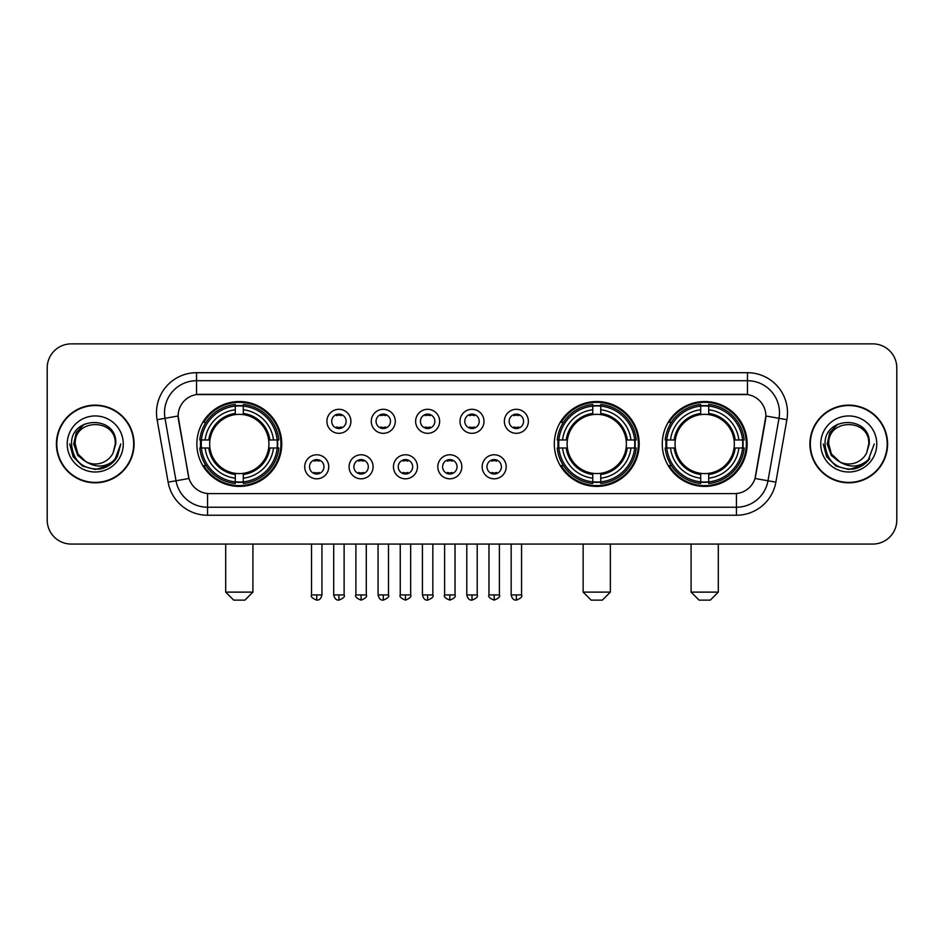 <?xml version="1.0" encoding="UTF-8"?>
<svg xmlns="http://www.w3.org/2000/svg" width="944" height="944" viewBox="0 0 944 944"><rect width="100%" height="100%" fill="white"/><g stroke="black" fill="none" stroke-linecap="round" stroke-linejoin="round"><path stroke-width="1.42" d="M554.317 443.975A42.445 42.445 0 0 0 596.761 486.408A42.445 42.445 0 0 0 639.194 443.975A42.445 42.445 0 0 0 596.761 401.53A42.445 42.445 0 0 0 554.317 443.975M662.263 443.975A42.445 42.445 0 0 0 704.696 486.408A42.445 42.445 0 0 0 747.141 443.975A42.445 42.445 0 0 0 704.696 401.53A42.445 42.445 0 0 0 662.263 443.975M196.859 443.975A42.445 42.445 0 0 0 239.304 486.408A42.445 42.445 0 0 0 281.737 443.975A42.445 42.445 0 0 0 239.304 401.53A42.445 42.445 0 0 0 196.859 443.975M328.748 466.796A12.012 12.012 0 0 1 316.736 478.809A12.012 12.012 0 0 1 304.723 466.796A12.012 12.012 0 0 1 316.736 454.784A12.012 12.012 0 0 1 328.748 466.796M309.526 466.796A7.21 7.21 0 0 0 316.736 474.006A7.21 7.21 0 0 0 323.945 466.796A7.21 7.21 0 0 0 316.736 459.586A7.21 7.21 0 0 0 309.526 466.796M373.104 466.796A12.012 12.012 0 0 1 361.092 478.809A12.012 12.012 0 0 1 349.079 466.796A12.012 12.012 0 0 1 361.092 454.784A12.012 12.012 0 0 1 373.104 466.796M353.894 466.796A7.21 7.21 0 0 0 361.092 474.006A7.21 7.21 0 0 0 368.302 466.796A7.21 7.21 0 0 0 361.092 459.586A7.21 7.21 0 0 0 353.894 466.796M417.472 466.796A12.012 12.012 0 0 1 405.46 478.809A12.012 12.012 0 0 1 393.447 466.796A12.012 12.012 0 0 1 405.46 454.784A12.012 12.012 0 0 1 417.472 466.796M398.25 466.796A7.21 7.21 0 0 0 405.46 474.006A7.21 7.21 0 0 0 412.67 466.796A7.21 7.21 0 0 0 405.46 459.586A7.21 7.21 0 0 0 398.25 466.796M461.828 466.796A12.012 12.012 0 0 1 449.816 478.809A12.012 12.012 0 0 1 437.804 466.796A12.012 12.012 0 0 1 449.816 454.784A12.012 12.012 0 0 1 461.828 466.796M442.618 466.796A7.21 7.21 0 0 0 449.816 474.006A7.21 7.21 0 0 0 457.026 466.796A7.21 7.21 0 0 0 449.816 459.586A7.21 7.21 0 0 0 442.618 466.796M506.196 466.796A12.012 12.012 0 0 1 494.184 478.809A12.012 12.012 0 0 1 482.172 466.796A12.012 12.012 0 0 1 494.184 454.784A12.012 12.012 0 0 1 506.196 466.796M486.974 466.796A7.21 7.21 0 0 0 494.184 474.006A7.21 7.21 0 0 0 501.382 466.796A7.21 7.21 0 0 0 494.184 459.586A7.21 7.21 0 0 0 486.974 466.796M350.92 421.307A12.012 12.012 0 0 1 338.92 433.32A12.012 12.012 0 0 1 326.907 421.307A12.012 12.012 0 0 1 338.92 409.307A12.012 12.012 0 0 1 350.92 421.307M331.71 421.307A7.21 7.21 0 0 0 338.92 428.517A7.21 7.21 0 0 0 346.118 421.307A7.21 7.21 0 0 0 338.92 414.109A7.21 7.21 0 0 0 331.71 421.307M395.288 421.307A12.012 12.012 0 0 1 383.276 433.32A12.012 12.012 0 0 1 371.263 421.307A12.012 12.012 0 0 1 383.276 409.307A12.012 12.012 0 0 1 395.288 421.307M376.066 421.307A7.21 7.21 0 0 0 383.276 428.517A7.21 7.21 0 0 0 390.486 421.307A7.21 7.21 0 0 0 383.276 414.109A7.21 7.21 0 0 0 376.066 421.307M439.644 421.307A12.012 12.012 0 0 1 427.644 433.32A12.012 12.012 0 0 1 415.631 421.307A12.012 12.012 0 0 1 427.644 409.307A12.012 12.012 0 0 1 439.644 421.307M420.434 421.307A7.21 7.21 0 0 0 427.644 428.517A7.21 7.21 0 0 0 434.842 421.307A7.21 7.21 0 0 0 427.644 414.109A7.21 7.21 0 0 0 420.434 421.307M484.012 421.307A12.012 12.012 0 0 1 472 433.32A12.012 12.012 0 0 1 459.988 421.307A12.012 12.012 0 0 1 472 409.307A12.012 12.012 0 0 1 484.012 421.307M464.79 421.307A7.21 7.21 0 0 0 472 428.517A7.21 7.21 0 0 0 479.21 421.307A7.21 7.21 0 0 0 472 414.109A7.21 7.21 0 0 0 464.79 421.307M528.369 421.307A12.012 12.012 0 0 1 516.356 433.32A12.012 12.012 0 0 1 504.356 421.307A12.012 12.012 0 0 1 516.356 409.307A12.012 12.012 0 0 1 528.369 421.307M509.158 421.307A7.21 7.21 0 0 0 516.356 428.517A7.21 7.21 0 0 0 523.566 421.307A7.21 7.21 0 0 0 516.356 414.109A7.21 7.21 0 0 0 509.158 421.307M168.126 482.16L157.117 419.702A40.037 40.037 0 0 1 196.541 372.703L747.459 372.703A40.037 40.037 0 0 1 786.883 419.702L775.874 482.16A40.037 40.037 0 0 1 736.45 515.235L207.55 515.235A40.037 40.037 0 0 1 168.126 482.16L189.001 478.478L178.451 419.702A21.618 21.618 0 0 1 199.739 394.332L744.261 394.332A21.618 21.618 0 0 1 765.549 419.702L755.66 475.752A21.618 21.618 0 0 1 734.373 493.618L209.627 493.618A21.618 21.618 0 0 1 188.34 475.752L178.121 415.997L164.999 418.31A32.025 32.025 0 0 1 196.541 380.715L747.459 380.715A32.025 32.025 0 0 1 779.001 418.31L767.991 480.767A32.025 32.025 0 0 1 736.45 507.235L207.55 507.235A32.025 32.025 0 0 1 176.009 480.767L164.999 418.31A32.025 32.025 0 0 1 164.516 412.74M200.671 447.975A38.834 38.834 0 0 1 200.671 439.975M666.075 447.975A38.834 38.834 0 0 1 666.075 439.975M558.128 447.975A38.834 38.834 0 0 1 558.128 439.975M56.404 443.975A38.834 38.834 0 0 0 95.25 482.809A38.834 38.834 0 0 0 134.083 443.975A38.834 38.834 0 0 0 95.25 405.141A38.834 38.834 0 0 0 56.404 443.975M809.917 443.975A38.834 38.834 0 0 0 848.75 482.809A38.834 38.834 0 0 0 887.596 443.975A38.834 38.834 0 0 0 848.75 405.141A38.834 38.834 0 0 0 809.917 443.975M196.541 372.703L196.541 394.568L747.459 394.568L747.459 372.703M178.121 415.95L178.357 412.74M734.373 493.618L209.627 493.618M786.883 419.702L765.879 415.997L754.999 478.478L775.874 482.16M755.66 475.752L755.53 476.437M188.47 476.437L188.34 475.752M896.8 367.9A24.025 24.025 0 0 0 872.775 343.876L71.225 343.876A24.025 24.025 0 0 0 47.2 367.9L47.2 520.05A24.025 24.025 0 0 0 71.225 544.063L872.775 544.063A24.025 24.025 0 0 0 896.8 520.05L896.8 367.9L896.8 520.05M47.2 367.9L47.2 520.05M872.775 343.876L71.225 343.876M71.225 544.063L872.775 544.063M133.682 443.975A38.433 38.433 0 0 0 95.25 405.542A38.433 38.433 0 0 0 56.805 443.975A38.433 38.433 0 0 0 95.25 482.408A38.433 38.433 0 0 0 133.682 443.975M109.032 465.451L95.25 469.498L82.482 466.076L73.136 456.731L69.726 443.975L73.136 456.731L82.482 466.076L95.25 469.498L108.005 466.076L117.351 456.731L120.773 443.975L114.46 460.766L110.885 464.141M87.733 462.879L77.809 455.574L73.691 443.975L76.24 432.682L84.146 424.245M85.987 461.722L77.904 453.981L75.225 443.975C73.998 418.145 116.49 418.145 115.262 443.975L113.068 453.085L115.746 443.975C117.729 415.065 70.647 415.773 71.52 443.975C73.113 461.002 82.506 469.38 99.686 469.109C106.672 467.764 112.218 464.188 116.313 458.383C107.073 467.256 97.055 468.413 86.258 461.864A20.025 20.025 0 0 0 113.068 453.085L115.262 443.975C116.49 418.145 73.998 418.145 75.225 443.975C73.998 418.145 116.49 418.145 115.262 443.975C116.49 418.145 73.998 418.145 75.225 443.975L77.904 453.981L85.987 461.722L77.904 453.981L75.225 443.975C75.579 452.034 79.261 458.005 86.258 461.864M67.225 443.975A28.025 28.025 0 0 0 95.25 472A28.025 28.025 0 0 0 123.275 443.975A28.025 28.025 0 0 0 95.25 415.95A28.025 28.025 0 0 0 67.225 443.975M116.313 458.383L109.138 465.38M108.973 465.486L99.781 469.085M120.773 443.975L117.351 456.731L108.005 466.076L95.25 469.498L82.482 466.076L73.136 456.731L69.726 443.975L73.136 456.731L82.482 466.076L95.25 469.498L108.005 466.076L117.351 456.731L120.773 443.975M887.195 443.975A38.433 38.433 0 0 0 848.75 405.542A38.433 38.433 0 0 0 810.318 443.975A38.433 38.433 0 0 0 848.75 482.408A38.433 38.433 0 0 0 887.195 443.975M874.274 443.975L867.973 460.766L864.397 464.141M841.246 462.879L831.322 455.574L827.204 443.975L829.752 432.682L837.658 424.245M868.775 443.975L866.58 453.085L869.259 443.975C871.241 415.065 824.147 415.773 825.032 443.975C826.625 461.002 836.018 469.38 853.187 469.109C860.185 467.764 865.731 464.188 869.825 458.383C860.586 467.256 850.568 468.413 839.771 461.864L831.416 453.981L828.738 443.975C827.51 418.145 870.002 418.145 868.775 443.975L866.58 453.085A20.025 20.025 0 0 1 839.771 461.864L831.416 453.981L828.738 443.975C827.51 418.145 870.002 418.145 868.775 443.975C870.002 418.145 827.51 418.145 828.738 443.975C827.51 418.145 870.002 418.145 868.775 443.975M839.771 461.864L831.416 453.981L828.738 443.975C829.092 452.034 832.773 458.005 839.771 461.864M820.725 443.975A28.025 28.025 0 0 0 848.75 472A28.025 28.025 0 0 0 876.775 443.975A28.025 28.025 0 0 0 848.75 415.95A28.025 28.025 0 0 0 820.725 443.975M869.825 458.383L862.663 465.368M862.486 465.486L853.293 469.085L862.533 465.451L853.293 469.085L862.533 465.451L848.75 469.498L835.995 466.076L826.649 456.731L823.227 443.975M862.497 465.475L853.317 469.085L862.497 465.475M244.909 600.124L233.699 600.124L225.687 592.112L252.909 592.112L244.909 600.124M268.662 447.975A29.63 29.63 0 0 0 243.304 414.617L243.304 414.617A29.63 29.63 0 0 0 209.946 447.975A29.63 29.63 0 0 0 268.662 447.975L269.842 447.975L268.662 447.975A29.63 29.63 0 0 1 243.304 473.333L243.304 478.171A34.432 34.432 0 0 0 273.5 447.975L278.81 447.975A39.719 39.719 0 0 1 243.304 483.493L243.304 481.877A38.114 38.114 0 0 0 277.206 447.975M201.473 447.975A38.031 38.031 0 0 1 201.473 439.975M243.304 406.144A38.031 38.031 0 0 0 235.292 406.144M277.123 439.975A38.031 38.031 0 0 1 277.123 447.975M278.81 439.975A39.719 39.719 0 0 0 243.304 404.457L243.304 406.073A38.114 38.114 0 0 1 277.206 439.975L278.81 439.975M199.786 447.975A39.719 39.719 0 0 0 235.292 483.493L235.292 481.877A38.114 38.114 0 0 1 201.391 447.975L199.786 447.975M277.206 439.975L273.5 439.975A34.432 34.432 0 0 0 243.304 409.779L243.304 406.073M243.304 481.877L243.304 478.171M201.391 447.975L205.108 447.975A34.432 34.432 0 0 0 235.292 478.171L235.292 481.877M243.304 409.779L243.304 413.437A30.798 30.798 0 0 1 269.842 439.975L273.5 439.975M273.5 447.975L269.842 447.975A30.798 30.798 0 0 1 243.304 474.513M235.292 478.171L235.292 473.333A29.63 29.63 0 0 1 209.946 447.975L205.108 447.975M268.662 439.975L269.842 439.975M243.304 481.794A38.031 38.031 0 0 1 235.292 481.794M235.292 404.457A39.719 39.719 0 0 0 199.786 439.975L201.391 439.975A38.114 38.114 0 0 1 235.292 406.073L235.292 404.457M235.292 406.073L235.292 409.779A34.432 34.432 0 0 0 205.108 439.975L201.391 439.975M235.292 414.569L235.292 409.779M205.108 439.975L208.766 439.975A30.798 30.798 0 0 1 235.292 413.437M235.292 473.333L235.292 474.513A30.798 30.798 0 0 1 208.766 447.975M205.981 422.357L203.715 422.357A41.642 41.642 0 0 1 280.934 443.975A41.642 41.642 0 0 1 203.715 465.593L205.981 465.593M602.366 600.124L591.156 600.124L583.144 592.112L610.367 592.112L602.366 600.124M626.108 447.975A29.63 29.63 0 0 0 600.762 414.617L600.762 414.617A29.63 29.63 0 0 0 567.403 447.975A29.63 29.63 0 0 0 626.108 447.975L627.3 447.975L626.108 447.975A29.63 29.63 0 0 1 600.762 473.333L600.762 478.171A34.432 34.432 0 0 0 630.958 447.975L636.268 447.975A39.719 39.719 0 0 1 600.762 483.493L600.762 481.877A38.114 38.114 0 0 0 634.663 447.975M558.931 447.975A38.031 38.031 0 0 1 558.931 439.975M600.762 406.144A38.031 38.031 0 0 0 592.749 406.144M634.58 439.975A38.031 38.031 0 0 1 634.58 447.975M636.268 439.975A39.719 39.719 0 0 0 600.762 404.457L600.762 406.073A38.114 38.114 0 0 1 634.663 439.975L636.268 439.975M557.243 447.975A39.719 39.719 0 0 0 592.749 483.493L592.749 481.877A38.114 38.114 0 0 1 558.848 447.975L557.243 447.975M634.663 439.975L630.958 439.975A34.432 34.432 0 0 0 600.762 409.779L600.762 406.073M600.762 481.877L600.762 478.171M558.848 447.975L562.553 447.975A34.432 34.432 0 0 0 592.749 478.171L592.749 481.877M600.762 409.779L600.762 413.437A30.798 30.798 0 0 1 627.3 439.975L630.958 439.975M630.958 447.975L627.3 447.975A30.798 30.798 0 0 1 600.762 474.513M592.749 478.171L592.749 473.333A29.63 29.63 0 0 1 567.403 447.975L562.553 447.975M626.108 439.975L627.3 439.975M600.762 481.794A38.031 38.031 0 0 1 592.749 481.794M592.749 404.457A39.719 39.719 0 0 0 557.243 439.975L558.848 439.975A38.114 38.114 0 0 1 592.749 406.073L592.749 404.457M592.749 406.073L592.749 409.779A34.432 34.432 0 0 0 562.553 439.975L558.848 439.975M592.749 414.569L592.749 409.779M562.553 439.975L566.223 439.975A30.798 30.798 0 0 1 592.749 413.437M592.749 473.333L592.749 474.513A30.798 30.798 0 0 1 566.223 447.975M563.438 422.357L561.173 422.357A41.642 41.642 0 0 1 638.392 443.975A41.642 41.642 0 0 1 561.173 465.593L563.438 465.593M710.301 600.124L699.091 600.124L691.091 592.112L718.313 592.112L710.301 600.124M734.054 447.975A29.63 29.63 0 0 0 708.708 414.617L708.708 414.617A29.63 29.63 0 0 0 675.338 447.975A29.63 29.63 0 0 0 734.054 447.975L735.234 447.975L734.054 447.975A29.63 29.63 0 0 1 708.708 473.333L708.708 478.171A34.432 34.432 0 0 0 738.892 447.975L744.214 447.975A39.719 39.719 0 0 1 708.708 483.493L708.708 481.877A38.114 38.114 0 0 0 742.609 447.975M666.877 447.975A38.031 38.031 0 0 1 666.877 439.975M708.708 406.144A38.031 38.031 0 0 0 700.696 406.144M742.527 439.975A38.031 38.031 0 0 1 742.527 447.975M744.214 439.975A39.719 39.719 0 0 0 708.708 404.457L708.708 406.073A38.114 38.114 0 0 1 742.609 439.975L744.214 439.975M665.19 447.975A39.719 39.719 0 0 0 700.696 483.493L700.696 481.877A38.114 38.114 0 0 1 666.794 447.975L665.19 447.975M742.609 439.975L738.892 439.975A34.432 34.432 0 0 0 708.708 409.779L708.708 406.073M708.708 481.877L708.708 478.171M666.794 447.975L670.5 447.975A34.432 34.432 0 0 0 700.696 478.171L700.696 481.877M708.708 409.779L708.708 413.437A30.798 30.798 0 0 1 735.234 439.975L738.892 439.975M738.892 447.975L735.234 447.975A30.798 30.798 0 0 1 708.708 474.513M700.696 478.171L700.696 473.333A29.63 29.63 0 0 1 675.338 447.975L670.5 447.975M734.054 439.975L735.234 439.975M708.708 481.794A38.031 38.031 0 0 1 700.696 481.794M700.696 404.457A39.719 39.719 0 0 0 665.19 439.975L666.794 439.975A38.114 38.114 0 0 1 700.696 406.073L700.696 404.457M700.696 406.073L700.696 409.779A34.432 34.432 0 0 0 670.5 439.975L666.794 439.975M700.696 414.569L700.696 409.779M670.5 439.975L674.158 439.975A30.798 30.798 0 0 1 700.696 413.437M700.696 473.333L700.696 474.513A30.798 30.798 0 0 1 674.158 447.975M671.385 422.357L669.107 422.357A41.642 41.642 0 0 1 746.338 443.975A41.642 41.642 0 0 1 669.107 465.593L671.385 465.593M336.512 428.104L336.512 426.971A6.148 6.148 0 0 0 341.315 426.971L341.315 428.104M341.315 414.522L341.315 415.655A6.148 6.148 0 0 0 336.512 415.655L336.512 414.522M380.869 428.104L380.869 426.971A6.148 6.148 0 0 0 385.683 426.971L385.683 428.104M385.683 414.522L385.683 415.655A6.148 6.148 0 0 0 380.869 415.655L380.869 414.522M425.237 428.104L425.237 426.971A6.148 6.148 0 0 0 430.039 426.971L430.039 428.104M430.039 414.522L430.039 415.655A6.148 6.148 0 0 0 425.237 415.655L425.237 414.522M469.593 428.104L469.593 426.971A6.148 6.148 0 0 0 474.407 426.971L474.407 428.104M474.407 414.522L474.407 415.655A6.148 6.148 0 0 0 469.593 415.655L469.593 414.522M513.961 428.104L513.961 426.971A6.148 6.148 0 0 0 518.763 426.971L518.763 428.104M518.763 414.522L518.763 415.655A6.148 6.148 0 0 0 513.961 415.655L513.961 414.522M314.328 473.593L314.328 472.448A6.148 6.148 0 0 0 319.131 472.448L319.131 473.593M319.131 459.999L319.131 461.144A6.148 6.148 0 0 0 314.328 461.144L314.328 459.999M358.696 473.593L358.696 472.448A6.148 6.148 0 0 0 363.499 472.448L363.499 473.593M363.499 459.999L363.499 461.144A6.148 6.148 0 0 0 358.696 461.144L358.696 459.999M403.053 473.593L403.053 472.448A6.148 6.148 0 0 0 407.855 472.448L407.855 473.593M407.855 459.999L407.855 461.144A6.148 6.148 0 0 0 403.053 461.144L403.053 459.999M447.421 473.593L447.421 472.448A6.148 6.148 0 0 0 452.223 472.448L452.223 473.593M452.223 459.999L452.223 461.144A6.148 6.148 0 0 0 447.421 461.144L447.421 459.999M491.777 473.593L491.777 472.448A6.148 6.148 0 0 0 496.579 472.448L496.579 473.593M496.579 459.999L496.579 461.144A6.148 6.148 0 0 0 491.777 461.144L491.777 459.999M736.45 493.523L736.45 515.235M207.55 515.235L207.55 493.523M157.117 419.702L164.999 418.31M235.292 482.16A38.397 38.397 0 0 0 243.304 482.16M277.489 447.975A38.397 38.397 0 0 0 277.489 439.975M243.304 405.79A38.397 38.397 0 0 0 235.292 405.79M592.749 482.16A38.397 38.397 0 0 0 600.762 482.16M634.946 447.975A38.397 38.397 0 0 0 634.946 439.975M600.762 405.79A38.397 38.397 0 0 0 592.749 405.79M700.696 482.16A38.397 38.397 0 0 0 708.708 482.16M742.881 447.975A38.397 38.397 0 0 0 742.881 439.975M708.708 405.79A38.397 38.397 0 0 0 700.696 405.79M338.92 594.921L333.704 594.921C334.613 598.626 336.359 600.36 338.92 600.124L338.92 594.921L344.123 594.921L344.123 544.063M383.276 594.921L378.072 594.921C378.981 598.626 380.715 600.36 383.276 600.124L383.276 594.921L388.48 594.921L388.48 544.063M427.644 594.921L422.428 594.921C423.337 598.626 425.071 600.36 427.644 600.124L427.644 594.921L432.848 594.921L432.848 544.063M472 594.921L466.796 594.921C467.705 598.626 469.439 600.36 472 600.124L472 594.921L477.204 594.921L477.204 544.063M516.356 594.921L511.152 594.921C512.061 598.626 513.796 600.36 516.356 600.124L516.356 594.921L521.572 594.921L521.572 544.063M316.736 594.921L311.532 594.921C310.47 596.584 312.204 598.319 316.736 600.124L316.736 594.921L321.939 594.921L321.939 544.063M361.092 594.921L355.888 594.921C354.838 596.584 356.572 598.319 361.092 600.124L361.092 594.921L366.296 594.921L366.296 544.063M405.46 594.921L400.256 594.921C399.194 596.584 400.929 598.319 405.46 600.124L405.46 594.921L410.664 594.921L410.664 544.063M449.816 594.921L444.612 594.921C443.562 596.584 445.297 598.319 449.816 600.124L449.816 594.921L455.02 594.921L455.02 544.063M494.184 594.921L488.98 594.921C487.918 596.584 489.653 598.319 494.184 600.124L494.184 594.921L499.388 594.921L499.388 544.063M252.909 544.063L252.909 592.112M225.687 544.063L225.687 592.112M610.367 544.063L610.367 592.112M583.144 544.063L583.144 592.112M718.313 544.063L718.313 592.112M691.091 544.063L691.091 592.112M333.704 594.921L333.704 544.063M344.123 594.921C345.174 596.584 343.439 598.319 338.92 600.124M378.072 594.921L378.072 544.063M388.48 594.921C389.542 596.584 387.807 598.319 383.276 600.124M422.428 594.921L422.428 544.063M432.848 594.921C433.898 596.584 432.163 598.319 427.644 600.124M466.796 594.921L466.796 544.063M477.204 594.921C478.266 596.584 476.531 598.319 472 600.124M511.152 594.921L511.152 544.063M521.572 594.921C522.622 596.584 520.887 598.319 516.356 600.124M311.532 594.921L311.532 544.063M321.939 594.921C321.031 598.626 319.296 600.36 316.736 600.124M355.888 594.921L355.888 544.063M366.296 594.921C367.358 596.584 365.623 598.319 361.092 600.124M400.256 594.921L400.256 544.063M410.664 594.921C411.714 596.584 409.979 598.319 405.46 600.124M444.612 594.921L444.612 544.063M455.02 594.921C456.082 596.584 454.347 598.319 449.816 600.124M488.98 594.921L488.98 544.063M499.388 594.921C500.438 596.584 498.703 598.319 494.184 600.124"/></g></svg>
